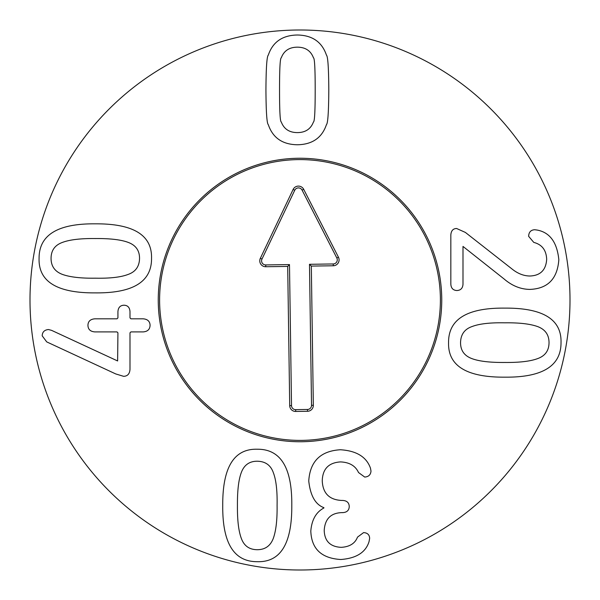 <?xml version="1.0" encoding="UTF-8"?>
<svg xmlns="http://www.w3.org/2000/svg" width="600" height="600" viewBox="0 0 600 600"><rect width="100%" height="100%" fill="white"/><g stroke="black" fill="none" stroke-linecap="round" stroke-linejoin="round"><path stroke-width="0.9" d="M281.288 121.988C283.972 129.03 289.327 132.57 297.368 132.6C305.407 132.57 310.763 129.03 313.44 121.988C314.61 121.823 315.188 111.105 315.195 89.835C315.188 68.677 314.61 57.998 313.44 57.787C310.763 50.745 305.407 47.205 297.368 47.168C289.327 47.205 283.972 50.745 281.288 57.787C280.125 57.998 279.54 68.677 279.54 89.835C279.54 111.105 280.125 121.823 281.288 121.988M326.43 124.665C321.96 137.82 312.278 144.525 297.368 144.765C282.457 144.525 272.775 137.82 268.305 124.665C266.858 123.525 266.07 111.915 265.935 89.835C266.07 67.86 266.858 56.287 268.305 55.102C272.775 41.947 282.457 35.25 297.368 35.01C312.278 35.25 321.96 41.947 326.43 55.102C327.877 56.287 328.665 67.86 328.8 89.835C328.665 111.915 327.877 123.525 326.43 124.665M237.435 505.5C237.292 520.237 238.605 531.232 241.373 538.5C244.087 545.91 249.368 549.645 257.22 549.705C265.095 549.705 270.465 545.91 273.322 538.32C276.038 530.737 277.29 519.773 277.087 505.418C277.373 490.942 276.15 480.09 273.405 472.86C270.81 465.248 265.418 461.362 257.22 461.22C249.397 461.22 244.087 465.007 241.29 472.597C238.605 479.715 237.322 490.68 237.435 505.5M257.22 561.69C233.88 561.75 222.382 543.023 222.735 505.5C222.502 467.377 233.993 448.612 257.22 449.228C280.642 448.995 292.17 467.722 291.788 505.418C292.05 543.66 280.53 562.418 257.22 561.69M308.752 480.975C310.02 461.362 320.565 450.952 340.388 449.752C356.468 450.75 366.495 456.9 370.478 468.195L370.995 471.082C370.688 474.795 368.587 476.783 364.71 477.06L358.522 472.53C355.47 465.825 349.455 462.293 340.493 461.91C328.642 462.668 322.56 468.99 322.252 480.877C322.837 493.312 329.325 499.838 341.73 500.452L342.757 500.452C346.913 500.692 349.08 502.717 349.252 506.535C349.08 510.345 346.913 512.377 342.757 512.618L341.827 512.618C330.803 512.993 324.93 518.933 324.21 530.445C324.585 541.162 330.255 546.795 341.212 547.342C349.665 546.825 355.087 543.428 357.495 537.143L363.577 532.605C367.455 532.815 369.48 534.735 369.653 538.38L369.038 541.673C365.67 552.428 356.257 558.368 340.8 559.5C321.457 558.338 311.468 548.857 310.808 531.06C311.737 519.795 316.103 512.1 323.903 507.975L323.903 507.668C315.413 504.57 310.358 495.675 308.752 480.975M130.92 331.905L129.99 332.827L129.99 369.413C129.645 373.913 127.515 376.215 123.6 376.32L115.77 373.95L46.725 341.895L42.188 335.82C42.36 332.002 44.453 329.91 48.472 329.535L51.57 330.353L117.623 360.96L117.93 332.827L117.007 331.905L94.852 331.905C90.352 331.56 88.05 329.362 87.945 325.305C88.05 321.353 90.352 319.192 94.852 318.817L117.007 318.817L117.93 317.888L117.93 311.603C118.245 307.478 120.27 305.347 124.012 305.212C127.725 305.347 129.712 307.478 129.99 311.603L129.99 317.888L130.92 318.817L143.183 318.817C147.615 319.192 149.91 321.353 150.083 325.305C149.91 329.362 147.615 331.56 143.183 331.905L130.92 331.905M95.258 238.538C80.528 238.388 69.532 239.7 62.265 242.475C54.855 245.19 51.12 250.47 51.06 258.315C51.06 266.19 54.855 271.56 62.438 274.418C70.028 277.132 80.992 278.385 95.347 278.183C109.815 278.475 120.667 277.252 127.905 274.507C135.517 271.913 139.403 266.513 139.545 258.315C139.545 250.5 135.75 245.19 128.167 242.385C121.05 239.7 110.078 238.417 95.258 238.538M39.075 258.315C39.015 234.975 57.742 223.485 95.258 223.83C133.387 223.597 152.153 235.095 151.538 258.315C151.77 281.745 133.042 293.265 95.347 292.882C57.105 293.145 38.34 281.625 39.075 258.315M450.832 284.145L450.832 234.885C451.178 230.7 453.105 228.57 456.607 228.495L465.368 232.417L511.635 268.688C517.545 273.532 523.658 275.97 529.98 276.007C540.42 275.595 545.985 270.03 546.675 259.312C546.3 250.17 542.002 244.538 533.79 242.407L528.638 236.333C528.81 232.14 530.835 229.942 534.72 229.733L537.09 230.048C549.825 232.403 557.077 242.295 558.832 259.725C557.43 278.82 547.778 288.712 529.875 289.403C520.673 289.298 512.085 285.832 504.112 278.993L462.998 246.428L462.998 284.145C462.757 288.202 460.725 290.332 456.915 290.535C453.105 290.332 451.072 288.202 450.832 284.145M504.832 362.468C519.57 362.61 530.565 361.298 537.832 358.53C545.243 355.815 548.977 350.535 549.03 342.69C549.03 334.808 545.243 329.445 537.653 326.587C530.07 323.873 519.097 322.62 504.75 322.822C490.275 322.53 479.423 323.752 472.192 326.498C464.572 329.093 460.695 334.493 460.553 342.69C460.553 350.505 464.34 355.815 471.93 358.62C479.048 361.298 490.013 362.587 504.832 362.468M561.023 342.69C561.082 366.03 542.355 377.52 504.832 377.168C466.702 377.407 447.945 365.91 448.56 342.69C448.327 319.26 467.055 307.74 504.75 308.115C542.993 307.853 561.75 319.38 561.023 342.69M570 300A270 270 0 0 1 165 533.827A270 270 0 0 1 165 66.172A270 270 0 0 1 570 300M158.25 300A141.75 141.75 0 0 1 370.875 177.24A141.75 141.75 0 0 1 370.875 422.76A141.75 141.75 0 0 1 158.25 300M302.025 440.377A140.392 140.392 0 0 0 420.562 228.06A140.392 140.392 0 0 0 177.413 231.562A140.392 140.392 0 0 0 302.025 440.377M302.048 441.735A141.75 141.75 0 0 1 176.235 230.903A141.75 141.75 0 0 1 421.725 227.362A141.75 141.75 0 0 1 302.048 441.735M265.74 264.93L289.485 264.593L291.517 405.6A4.095 4.095 0 0 0 295.673 409.643L307.485 409.47A4.095 4.095 0 0 0 311.528 405.315L309.487 264.3L333.233 263.955A4.095 4.095 0 0 0 336.825 257.993L302.093 190.148A4.095 4.095 0 0 0 294.743 190.252L261.983 259.072A4.095 4.095 0 0 0 265.74 264.93L265.77 266.737A5.902 5.902 0 0 1 260.347 258.293L293.108 189.472A5.902 5.902 0 0 1 303.697 189.322L338.43 257.168A5.902 5.902 0 0 1 333.263 265.77L311.325 266.085L313.335 405.285A5.902 5.902 0 0 1 307.515 411.278L295.702 411.45A5.902 5.902 0 0 1 289.71 405.63L287.7 266.423L265.77 266.737M287.7 266.423L289.485 264.593M311.325 266.085L309.487 264.3M289.71 405.63L291.517 405.6M295.702 411.45L295.673 409.643M307.515 411.278L307.485 409.47M313.335 405.285L311.528 405.315M333.263 265.77L333.233 263.955M338.43 257.168L336.825 257.993M303.697 189.322L302.093 190.148M293.108 189.472L294.743 190.252M260.347 258.293L261.983 259.072"/></g></svg>
